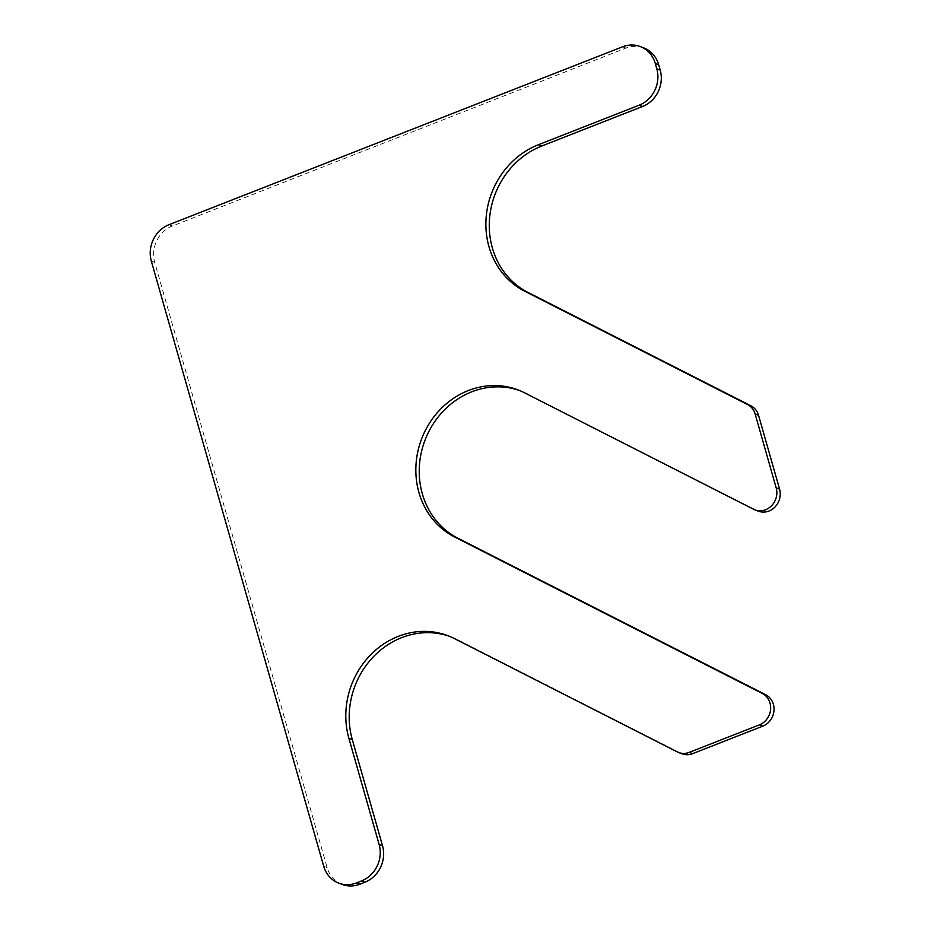 <?xml version="1.0" encoding="UTF-8"?>
<svg xmlns="http://www.w3.org/2000/svg" width="931" height="931" viewBox="0 0 931 931"><rect width="100%" height="100%" fill="white"/><g stroke="black" fill="none" stroke-linecap="round" stroke-linejoin="round"><path stroke-width="0.7" stroke-dasharray="4.66 3.49" d="M524.421 392.742L756.984 510.56A17.189 15.571 -69.3 0 0 758.393 511.177M643.589 47.83A28.64 25.963 -69.3 0 0 625.923 48.086L172.375 225.989A28.64 25.963 -69.3 0 0 154.732 262.414L327.107 867.541A28.64 25.963 -69.3 0 0 342.201 884.45M454.375 638.561L457.773 639.841A80.194 72.688 -69.3 0 0 451.163 636.92A80.194 72.688 -69.3 0 0 449.452 636.304M457.773 639.841L680.666 753.179A17.189 15.571 -69.3 0 0 682.074 753.807M527.819 394.022A80.194 72.688 -69.3 0 0 521.197 391.101A80.194 72.688 -69.3 0 0 519.486 390.485M753.586 509.269L756.984 510.56M622.525 46.806L625.923 48.086M168.976 224.708L172.375 225.989M151.334 261.134L154.732 262.414M323.709 866.249L327.107 867.541M677.268 751.899L680.666 753.179M447.764 635.64L451.163 636.92M517.799 389.821L521.197 391.101"/><path stroke-width="1.4" d="M747.5 404.496L524.619 291.159A80.194 72.688 -69.3 0 1 486.25 216.167A80.194 72.688 -69.3 0 1 538.374 144.736L639.155 105.191A28.64 25.963 -69.3 0 0 656.797 68.778L655.284 63.459A28.64 25.963 -69.3 0 0 640.191 46.55A28.64 25.963 -69.3 0 0 622.525 46.806L168.976 224.708A28.64 25.963 -69.3 0 0 151.334 261.134L323.709 866.249A28.64 25.963 -69.3 0 0 338.803 883.17A28.64 25.963 -69.3 0 0 356.468 882.914L361.507 880.935A28.64 25.963 -69.3 0 0 379.138 844.51L348.904 738.353A80.194 72.688 -69.3 0 1 370.119 655.366A80.194 72.688 -69.3 0 1 447.764 635.64A80.194 72.688 -69.3 0 1 454.375 638.561L677.268 751.899A17.189 15.571 -69.3 0 0 678.676 752.527A17.189 15.571 -69.3 0 0 689.277 752.364L759.417 724.853A17.189 15.571 -69.3 0 0 770.577 709.55A17.189 15.571 -69.3 0 0 762.361 693.479L454.572 536.978A80.194 72.688 -69.3 0 1 422.988 435.51A80.194 72.688 -69.3 0 1 517.799 389.821A80.194 72.688 -69.3 0 1 524.421 392.742L753.586 509.269A17.189 15.571 -69.3 0 0 754.994 509.897A17.189 15.571 -69.3 0 0 771.636 505.673A17.189 15.571 -69.3 0 0 776.186 487.891L755.146 414.016A17.189 15.571 -69.3 0 0 747.5 404.496L750.898 405.776A17.189 15.571 -69.3 0 1 758.544 415.296L779.584 489.171A17.189 15.571 -69.3 0 1 775.034 506.953A17.189 15.571 -69.3 0 1 758.393 511.177L754.994 509.897M538.374 144.736L541.761 146.016A80.194 72.688 -69.3 0 0 489.648 217.458A80.194 72.688 -69.3 0 0 528.017 292.439L750.898 405.776M541.761 146.016L642.553 106.483A28.64 25.963 -69.3 0 0 660.195 70.058L658.683 64.751A28.64 25.963 -69.3 0 0 643.589 47.83L640.191 46.55M338.803 883.17L342.201 884.45A28.64 25.963 -69.3 0 0 359.866 884.194L364.905 882.216A28.64 25.963 -69.3 0 0 382.536 845.79L352.302 739.633A80.194 72.688 -69.3 0 1 372.831 657.367A80.194 72.688 -69.3 0 1 449.452 636.304M678.676 752.527L682.074 753.807A17.189 15.571 -69.3 0 0 692.676 753.645L762.815 726.145A17.189 15.571 -69.3 0 0 773.975 710.83A17.189 15.571 -69.3 0 0 765.759 694.759L457.971 538.258A80.194 72.688 -69.3 0 1 425.991 437.71A80.194 72.688 -69.3 0 1 519.486 390.485M776.186 487.891L779.584 489.171M755.146 414.016L758.544 415.296M524.619 291.159L528.017 292.439M639.155 105.191L642.553 106.483M656.797 68.778L660.195 70.058M655.284 63.459L658.683 64.751M356.468 882.914L359.866 884.194M361.507 880.935L364.905 882.216M379.138 844.51L382.536 845.79M348.904 738.353L352.302 739.633M689.277 752.364L692.676 753.645M759.417 724.853L762.815 726.145M762.361 693.479L765.759 694.759M454.572 536.978L457.971 538.258"/></g></svg>
